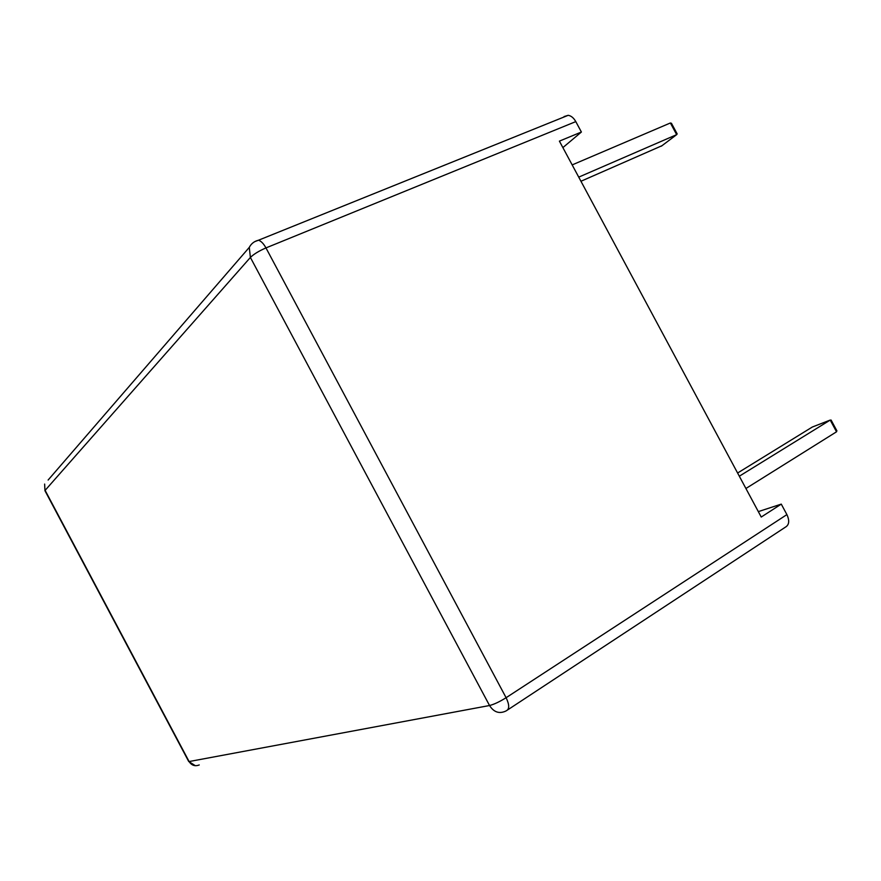 <?xml version="1.0" encoding="UTF-8"?>
<svg xmlns="http://www.w3.org/2000/svg" width="881" height="881" viewBox="0 0 881 881"><rect width="100%" height="100%" fill="white"/><g stroke="black" fill="none" stroke-linecap="round" stroke-linejoin="round"><path stroke-width="1.32" d="M564.082 116.567L568.19 115.312C571.163 115.807 573.707 117.9 575.8 121.611L581.394 132.029L559.402 141.125L761.239 517.037L781.271 504.119L786.898 514.603L506.101 697.708C509.471 704.756 509.548 709.117 506.322 710.78L505.132 711.363C498.877 713.94 493.668 711.991 489.539 705.516L189.096 761.547L45.118 490.365L250.391 257.45L489.539 705.516C494.043 704.393 499.56 701.783 506.101 697.708L265.963 247.913C258.915 250.986 253.717 254.169 250.391 257.45L249.279 247.396L48.114 480.046M507.731 709.855L785.18 527.301C789.178 525.065 789.75 520.825 786.898 514.603M781.271 504.119L758.332 511.608M562.882 147.601L581.394 132.029M578.74 177.125L676.663 134.65L676.938 133.494M572.176 164.901L670.386 122.977L671.763 123.869M580.953 181.255L661.961 145.717M745.921 488.492L836.543 431.789L836.565 430.214M739.324 476.203L830.21 420.072L831.367 420.534M737.606 473.009L812.348 427.01L830.21 420.072L836.521 431.8M44.964 490.728L44.634 484.065L44.964 490.728L188.721 761.503L195.362 765.71M199.249 764.95C195.009 766.58 191.618 765.446 189.096 761.547L188.721 761.503M254.697 241.658L258.507 240.216C261.117 241.086 263.606 243.663 265.963 247.913L575.8 121.611M661.323 146.191L676.663 134.65L670.386 122.977M568.19 115.312L258.507 240.216C254.29 241.24 251.206 243.641 249.279 247.396M677.192 133.967L671.399 123.197M836.917 430.875L831.091 420.05"/></g></svg>
